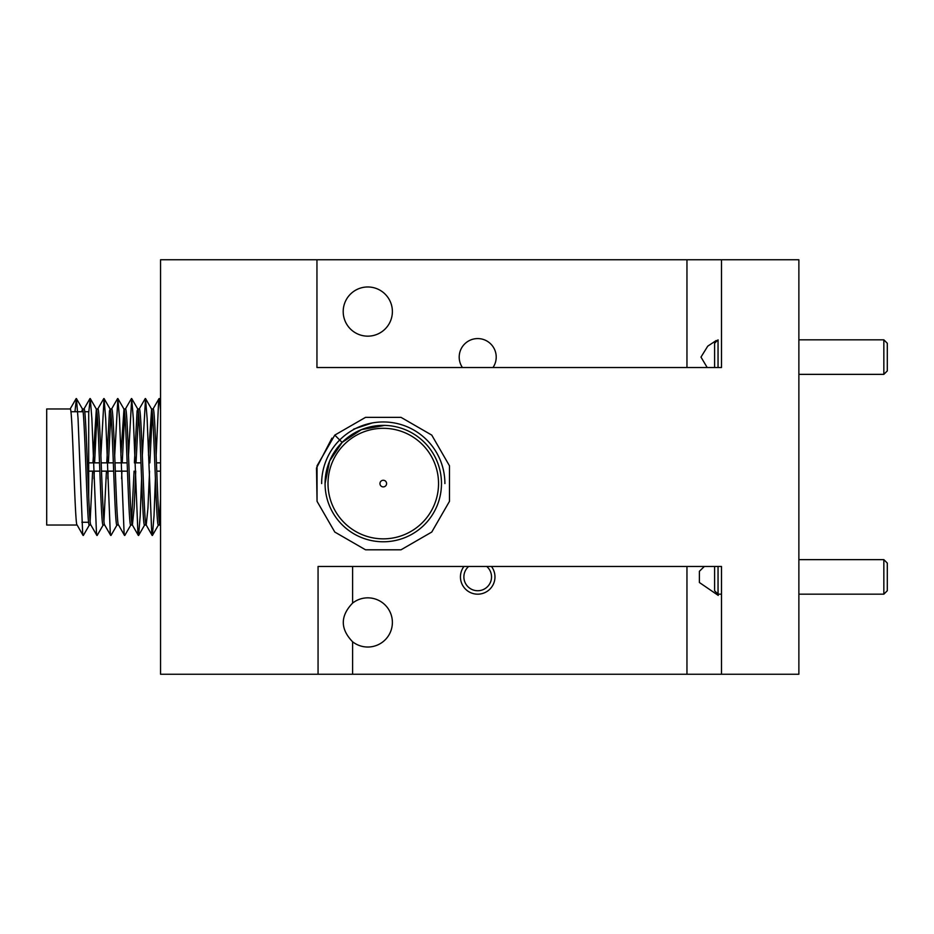 <?xml version="1.0" encoding="UTF-8"?>
<svg xmlns="http://www.w3.org/2000/svg" width="934" height="934" viewBox="0 0 934 934"><rect width="100%" height="100%" fill="white"/><g stroke="black" fill="none" stroke-linecap="round" stroke-linejoin="round"><path stroke-width="1.4" d="M438.536 483.578A55.269 55.269 0 0 0 383.267 428.309A55.269 55.269 0 0 0 328.009 483.578A55.269 55.269 0 0 0 383.267 538.848A55.269 55.269 0 0 0 438.536 483.578M325.067 483.578A58.2 58.2 0 0 1 383.267 425.379A58.2 58.2 0 0 1 441.478 483.578A58.2 58.2 0 0 1 383.267 541.778A58.2 58.2 0 0 1 325.067 483.578L329.62 461.022L342.113 442.424L361.388 429.652L384.691 425.39M379.951 483.578A3.316 3.316 0 0 1 383.267 480.263A3.316 3.316 0 0 1 386.583 483.578A3.316 3.316 0 0 1 383.267 486.894A3.316 3.316 0 0 1 379.951 483.578M342.113 442.424L334.792 435.104L365.533 417.358L401.013 417.358L431.753 435.104L449.488 465.832L449.488 501.324L431.753 532.053L401.013 549.799L365.533 549.799L334.792 532.053L317.046 501.324L317.046 465.832L334.792 435.104L365.533 417.358L401.013 417.358L431.753 435.104L449.488 465.832L449.488 501.324L431.753 532.053L401.013 549.799L365.533 549.799L334.792 532.053L317.046 501.324L316.509 467.992L331.92 438.151M468.646 566.483A13.812 13.812 0 0 0 477.706 590.732A13.812 13.812 0 0 0 486.766 566.483M491.471 566.483A17.267 17.267 0 0 1 477.706 594.176A17.267 17.267 0 0 1 463.941 566.483M883.844 339.824L887.3 343.268L887.3 370.903L883.844 374.359L883.844 339.824L798.874 339.824M714.592 367.517L714.592 343.268L718.048 339.824L718.048 367.517M883.844 559.641L887.3 563.097L887.3 590.732L883.844 594.176L883.844 559.641L798.874 559.641M718.048 566.483L718.048 594.176L714.592 590.732L714.592 566.483M372.222 422.962C397.148 421.771 397.148 421.771 372.222 422.962C347.355 431.204 347.331 431.216 372.222 422.962M462.412 367.517A18.517 18.517 0 0 1 477.706 338.575A18.517 18.517 0 0 1 493 367.517M707.201 367.517L700.979 357.092L707.75 346.152L716.226 340.525M367.798 336.158A24.599 24.599 0 0 1 343.198 311.559A24.599 24.599 0 0 1 367.798 286.971A24.599 24.599 0 0 1 392.385 311.559A24.599 24.599 0 0 1 367.798 336.158M352.597 641.775C340.198 628.909 340.198 616.02 352.597 603.095A24.599 24.599 0 0 1 392.385 622.441A24.599 24.599 0 0 1 352.597 641.775L352.597 674.243L798.874 674.243L798.874 259.757L316.953 259.757L316.953 367.517L721.503 367.517L721.503 259.757M718.269 595.425L699.391 582.501L699.391 571.316L704.306 566.483M699.391 582.501L699.391 571.316M721.503 674.243L721.503 566.483L318.062 566.483L318.062 674.243L160.543 674.243L160.543 259.757L316.953 259.757M444.899 483.578A61.621 61.621 0 0 0 383.267 421.958A61.621 61.621 0 0 0 321.646 483.578M318.062 674.243L352.597 674.243M699.391 566.483C694.394 566.483 694.394 566.483 699.391 566.483M160.543 410.201L159.329 398.549L158.64 400.779L156.153 455.325M155.394 478.78L154.04 515.475L152.417 535.451L151.74 533.221L147.128 418.525L145.517 398.549L142.342 455.325M141.583 478.78L140.228 515.475L138.606 535.451L137.917 533.221L133.317 418.525L131.694 398.549L128.518 455.325M130.888 524.896L124.782 535.451L124.105 533.221L119.494 418.525L117.882 398.549L114.707 455.325M117.077 524.896L110.971 535.451L110.282 533.221L105.682 418.525L104.059 398.549L100.895 455.325M103.254 524.896L97.148 535.451L96.471 533.221L91.871 418.525L90.248 398.549L88.707 412.781M89.442 524.896L83.336 535.451L82.659 533.221L78.047 418.525L76.425 398.549L74.942 411.731M81.725 411.731L82.531 409.104L76.425 398.549M90.948 525.025C88.695 528.959 86.395 405.718 84.037 408.975L82.379 408.975C84.737 405.718 87.037 528.959 89.29 525.025L90.878 525.025M90.154 520.915L92.618 471.145M92.945 462.855L96.342 409.104L90.248 398.549M104.76 525.025C102.518 528.959 100.207 405.718 97.86 408.975L96.19 408.975C98.549 405.718 100.849 528.959 103.102 525.025L104.69 525.025M103.966 520.915L106.441 471.145M106.756 462.855L109.453 410.948L110.165 409.104L104.059 398.549M118.583 525.025C116.33 528.959 114.03 405.718 111.671 408.975L110.014 408.975C112.372 405.718 114.672 528.959 116.925 525.025L118.583 525.025L124.537 535.451M120.86 455.22L123.977 409.104L117.882 398.549M135.734 471.145L134.146 508.038L132.394 525.025C130.141 528.959 127.841 405.718 125.495 408.975L123.825 408.975C126.183 405.718 128.483 528.959 130.737 525.025L132.394 525.025L138.349 535.451M131.601 520.915L134.076 471.145M134.391 462.855L137.088 410.948L137.8 409.104L131.694 398.549M149.545 471.145L147.957 508.038L146.218 525.025C143.964 528.959 141.664 405.718 139.306 408.975L137.648 408.975C140.007 405.718 142.307 528.959 144.548 525.025L146.218 525.025L152.172 535.451M148.483 455.22L151.612 409.104L145.517 398.549M160.543 523.53L160.029 525.025C157.776 528.959 155.476 405.718 153.118 408.975L151.46 408.975C153.818 405.718 156.118 528.959 158.371 525.025L159.889 524.908L160.543 526.052M159.235 520.915L160.543 498.803M152.324 413.085L149.86 462.855M138.512 413.085L136.049 462.855M124.689 413.085L122.237 462.855M121.91 471.145L121.618 478.675M110.877 413.085L108.414 462.855M108.099 471.145L107.795 478.675M97.066 413.085L94.603 462.855M94.287 471.145L93.984 478.675M77.137 525.025L46.7 525.025L46.7 408.975L70.225 408.975C72.583 405.718 74.883 528.959 77.137 525.025L83.091 535.451M88.637 522.269L81.853 522.269M99.845 471.145L88.707 471.145L88.707 462.855L88.707 497.297L88.707 411.731L84.749 411.731M83.091 411.731L70.926 411.731M88.707 411.731L88.707 462.855L99.529 462.855M160.543 462.855L156.457 462.855M140.976 462.855L134.928 462.855M127.164 462.855L115.01 462.855M113.353 462.855L101.187 462.855M160.543 471.145L156.772 471.145M127.479 471.145L115.326 471.145M113.668 471.145L101.502 471.145M686.957 566.483L686.957 674.243M352.597 566.483L352.597 603.095M686.957 367.517L686.957 259.757M798.874 374.359L883.844 374.359M718.048 594.176L721.503 594.176M798.874 594.176L883.844 594.176M159.329 398.549L160.543 400.663M152.417 535.451L158.523 524.896M138.606 535.451L144.7 524.896M152.978 409.092L159.084 398.549M139.166 409.092L145.26 398.549M125.343 409.092L131.449 398.549M111.531 409.092L117.626 398.549M104.62 524.908L110.726 535.451M97.708 409.092L103.814 398.549M90.808 524.908L96.903 535.451M83.897 409.092L89.991 398.549M70.085 409.092L76.179 398.549"/></g></svg>
